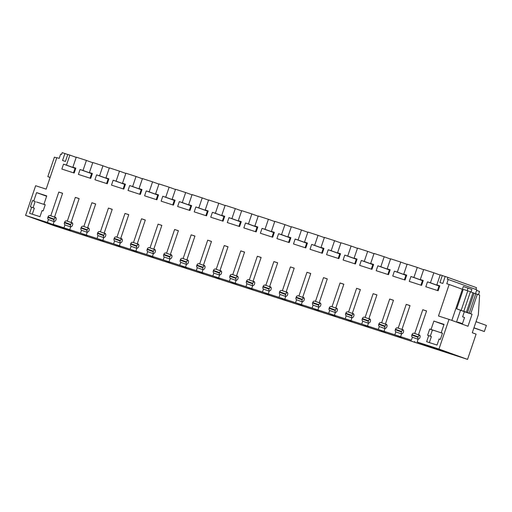 <?xml version="1.0" encoding="UTF-8"?>
<svg xmlns="http://www.w3.org/2000/svg" width="512" height="512" viewBox="0 0 512 512"><rect width="100%" height="100%" fill="white"/><g stroke="black" fill="none" stroke-linecap="round" stroke-linejoin="round"><path stroke-width="0.77" d="M103.814 237.459A1.926 1.491 -70.1 0 1 103.642 235.654L97.504 233.434A1.926 1.491 -70.1 0 0 98.035 235.59L97.043 238.509L86.272 235.021L87.258 232.109A1.926 1.491 -70.1 0 1 87.098 230.304L80.96 228.083A1.926 1.491 -70.1 0 0 81.491 230.24L80.499 233.158L69.728 229.67L70.714 226.758A1.926 1.491 -70.1 0 1 70.554 224.954L64.416 222.739A1.926 1.491 -70.1 0 0 64.947 224.89L63.962 227.808L58.573 226.067L53.184 224.32L54.17 221.408A1.926 1.491 -70.1 0 1 54.01 219.603L47.872 217.389A1.926 1.491 -70.1 0 0 48.403 219.546L47.418 222.458L25.6 215.405L35.642 185.728L46.163 189.133L56.826 157.626L59.187 158.394L60.627 154.131L61.574 154.438L62.195 152.614L67.782 154.528M25.6 215.405L54.189 225.728L467.552 359.386L476.102 334.125L472.275 332.742L478.336 314.835L479.622 295.091L477.318 294.259L470.726 313.741L456.685 308.838L464.365 311.661L462.611 316.832L464.531 317.53L462.47 323.616L457.741 322.086L457.606 322.496M64.909 153.491L62.541 160.493L65.446 161.427L67.814 154.432L69.862 155.091L66.47 165.12L63.514 164.166L61.856 169.062L74.17 173.043L75.827 168.147L72.87 167.194L76.269 157.165L86.406 160.442L83.014 170.47L80.058 169.517L78.4 174.413L90.714 178.394L92.371 173.498L89.414 172.544L92.813 162.509L102.95 165.792L99.558 175.821L96.602 174.867L94.944 179.763L107.258 183.744L108.915 178.848L105.958 177.888L109.357 167.859L119.494 171.142L116.102 181.171L113.146 180.211L111.488 185.114L123.802 189.094L125.459 184.192L122.502 183.238L125.901 173.21L136.038 176.486L132.646 186.522L129.69 185.562L128.032 190.464L140.346 194.445L142.003 189.542L139.046 188.589L142.445 178.56L152.582 181.837L149.19 191.866L146.234 190.912L144.576 195.814L156.89 199.795L158.547 194.893L155.59 193.939L158.989 183.91L169.126 187.187L165.734 197.216L162.778 196.262L161.12 201.158L173.434 205.139L175.091 200.243L172.134 199.29L175.533 189.261L185.67 192.538L182.278 202.566L179.322 201.613L177.664 206.509L189.978 210.49L191.635 205.594L188.678 204.64L192.077 194.605L202.214 197.888L198.822 207.917L195.866 206.963L194.208 211.859L206.522 215.84L208.179 210.944L205.222 209.984L208.621 199.955L218.758 203.238L215.366 213.267L212.41 212.307L210.752 217.21L223.066 221.19L224.723 216.294L221.766 215.334L225.165 205.306L235.302 208.582L231.91 218.618L228.954 217.658L227.296 222.56L239.61 226.541L241.267 221.638L238.31 220.685L241.709 210.656L251.846 213.933L248.454 223.962L245.498 223.008L243.84 227.91L256.154 231.891L257.811 226.989L254.854 226.035L258.253 216.006L268.39 219.283L264.998 229.312L262.042 228.358L260.384 233.254L272.698 237.235L274.355 232.339L271.398 231.386L274.797 221.357L284.934 224.634L281.542 234.662L278.586 233.709L276.928 238.605L289.242 242.586L290.899 237.69L287.942 236.736L291.341 226.707L301.478 229.984L298.086 240.013L295.13 239.059L293.472 243.955L305.786 247.936L307.443 243.04L304.486 242.086L307.885 232.051L318.022 235.334L314.63 245.363L311.674 244.41L310.016 249.306L322.33 253.286L323.987 248.39L321.03 247.43L324.429 237.402L334.566 240.685L331.174 250.714L328.218 249.754L326.56 254.656L338.874 258.637L340.531 253.734L337.574 252.781L340.973 242.752L351.11 246.029L347.718 256.064L344.762 255.104L343.104 260.006L355.418 263.987L357.075 259.085L354.118 258.131L357.517 248.102L367.654 251.379L364.262 261.408L361.306 260.454L359.648 265.357L371.962 269.338L373.619 264.435L370.662 263.482L374.061 253.453L384.198 256.73L380.806 266.758L377.85 265.805L376.192 270.701L388.506 274.682L390.163 269.786L387.206 268.832L390.605 258.803L400.742 262.08L397.35 272.109L394.394 271.155L392.736 276.051L405.05 280.032L406.707 275.136L403.75 274.182L407.149 264.147L417.286 267.43L413.894 277.459L410.938 276.506L409.28 281.402L421.594 285.382L423.251 280.486L420.294 279.526L423.693 269.498L433.83 272.781L430.438 282.81L427.482 281.85L425.824 286.752L438.138 290.733L439.795 285.837L436.838 284.877L440.237 274.848L442.278 275.514L439.91 282.509L442.816 283.45L445.184 276.448L476.493 287.654L475.885 289.446M475.501 293.67L476.819 289.786L448.23 279.462L446.79 283.725L449.152 284.486L438.49 315.987L449.005 319.386L438.963 349.062L467.552 359.386M403.322 330.048A1.926 1.491 -70.1 0 0 401.594 331.475L401.434 331.942A1.926 1.491 -70.1 0 0 401.606 333.747L400.608 336.659L411.379 340.147L412.371 337.229L418.067 339.29M438.963 349.062L417.152 342.01L418.138 339.098A1.926 1.491 -70.1 0 1 417.978 337.293L411.84 335.072A1.926 1.491 -70.1 0 0 412.371 337.229M411.84 335.072L412 334.605L418.138 336.819L417.978 337.293M419.808 335.322L414.035 333.235A1.926 1.491 -70.1 0 0 412 334.605M414.035 333.235L414.746 333.466L422.778 309.728L426.541 311.014M418.138 339.098A1.926 1.491 -70.1 0 0 419.878 337.67L420.032 337.203A1.926 1.491 -70.1 0 0 419.27 334.931A1.926 1.491 -70.1 0 0 419.232 334.918L418.528 334.688L426.56 310.95L422.778 309.728M447.904 277.331L447.29 279.155L448.23 279.462M47.872 217.389L48.032 216.915L54.17 219.136L54.01 219.603M55.84 217.632L50.067 215.552A1.926 1.491 -70.1 0 0 48.032 216.915M50.067 215.552L50.778 215.776L58.81 192.038L62.573 193.325M54.17 221.408A1.926 1.491 -70.1 0 0 55.91 219.987L56.064 219.514A1.926 1.491 -70.1 0 0 55.302 217.242A1.926 1.491 -70.1 0 0 55.264 217.229L54.56 217.005L62.592 193.261L58.81 192.038M64.416 222.739L64.576 222.266A1.926 1.491 -70.1 0 1 66.611 220.902L67.322 221.126L75.354 197.389L79.117 198.675M70.714 226.758A1.926 1.491 -70.1 0 0 72.454 225.338L72.608 224.864A1.926 1.491 -70.1 0 0 71.846 222.592A1.926 1.491 -70.1 0 0 71.808 222.579L71.104 222.349L79.136 198.611L75.354 197.389M80.96 228.083L81.12 227.616A1.926 1.491 -70.1 0 1 83.155 226.246L83.866 226.477L91.898 202.739L95.661 204.026M87.258 232.109A1.926 1.491 -70.1 0 0 88.998 230.682L89.152 230.214A1.926 1.491 -70.1 0 0 88.39 227.942A1.926 1.491 -70.1 0 0 88.352 227.93L87.648 227.699L95.68 203.962L91.898 202.739M97.504 233.434L97.664 232.966A1.926 1.491 -70.1 0 1 99.699 231.597L100.41 231.827L108.442 208.09L112.205 209.376M401.434 331.942L395.296 329.722A1.926 1.491 -70.1 0 0 395.827 331.878L394.835 334.797L384.064 331.309L385.05 328.397A1.926 1.491 -70.1 0 1 384.89 326.592L378.752 324.378A1.926 1.491 -70.1 0 0 379.283 326.528L378.291 329.446L367.52 325.965L368.506 323.046A1.926 1.491 -70.1 0 1 368.346 321.242L362.208 319.027A1.926 1.491 -70.1 0 0 362.739 321.184L361.747 324.096L350.976 320.614L351.962 317.696A1.926 1.491 -70.1 0 1 351.802 315.891L345.664 313.677A1.926 1.491 -70.1 0 0 346.195 315.834L345.203 318.746L334.432 315.264L335.418 312.346A1.926 1.491 -70.1 0 1 335.258 310.547L329.12 308.326A1.926 1.491 -70.1 0 0 329.651 310.483L328.659 313.402L317.888 309.914L318.874 306.995A1.926 1.491 -70.1 0 1 318.714 305.197L312.576 302.976A1.926 1.491 -70.1 0 0 313.107 305.133L312.115 308.051L301.344 304.563L302.33 301.651A1.926 1.491 -70.1 0 1 302.17 299.846L296.032 297.626A1.926 1.491 -70.1 0 0 296.563 299.782L295.571 302.701L284.8 299.213L285.786 296.301A1.926 1.491 -70.1 0 1 285.626 294.496L279.488 292.282A1.926 1.491 -70.1 0 0 280.019 294.432L279.027 297.35L268.256 293.862L269.242 290.95A1.926 1.491 -70.1 0 1 269.082 289.146L262.944 286.931A1.926 1.491 -70.1 0 0 263.475 289.088L262.483 292L251.712 288.518L252.698 285.6A1.926 1.491 -70.1 0 1 252.538 283.795L246.4 281.581A1.926 1.491 -70.1 0 0 246.931 283.738L245.939 286.65L235.168 283.168L236.154 280.25A1.926 1.491 -70.1 0 1 235.994 278.445L229.856 276.23A1.926 1.491 -70.1 0 0 230.387 278.387L229.395 281.299L218.624 277.818L219.61 274.899A1.926 1.491 -70.1 0 1 219.45 273.101L213.312 270.88A1.926 1.491 -70.1 0 0 213.843 273.037L212.851 275.955L202.08 272.467L203.066 269.555A1.926 1.491 -70.1 0 1 202.906 267.75L196.768 265.53A1.926 1.491 -70.1 0 0 197.299 267.686L196.307 270.605L185.536 267.117L186.522 264.205A1.926 1.491 -70.1 0 1 186.362 262.4L180.224 260.179A1.926 1.491 -70.1 0 0 180.755 262.336L179.763 265.254L168.992 261.766L169.978 258.854A1.926 1.491 -70.1 0 1 169.818 257.05L163.68 254.835A1.926 1.491 -70.1 0 0 164.211 256.986L163.219 259.904L152.448 256.422L153.434 253.504A1.926 1.491 -70.1 0 1 153.274 251.699L147.136 249.485A1.926 1.491 -70.1 0 0 147.667 251.642L146.675 254.554L135.904 251.072L136.89 248.154A1.926 1.491 -70.1 0 1 136.73 246.349L130.592 244.134A1.926 1.491 -70.1 0 0 131.123 246.291L130.131 249.203L119.36 245.722L120.346 242.803A1.926 1.491 -70.1 0 1 120.186 241.005L114.048 238.784A1.926 1.491 -70.1 0 0 114.579 240.941L113.587 243.859L102.816 240.371L103.802 237.453A1.926 1.491 -70.1 0 0 105.542 236.032L105.696 235.565A1.926 1.491 -70.1 0 0 104.934 233.293A1.926 1.491 -70.1 0 0 104.896 233.28L104.192 233.05L112.224 209.312L108.442 208.09M114.048 238.784L114.208 238.317A1.926 1.491 -70.1 0 1 116.243 236.947L116.954 237.178L124.986 213.434L128.749 214.726M120.346 242.803A1.926 1.491 -70.1 0 0 122.086 241.382L122.24 240.915A1.926 1.491 -70.1 0 0 121.478 238.643A1.926 1.491 -70.1 0 0 121.44 238.63L120.736 238.4L128.768 214.656L124.986 213.434M130.592 244.134L130.752 243.667A1.926 1.491 -70.1 0 1 132.787 242.298L133.498 242.528L141.53 218.784L145.293 220.077M136.89 248.154A1.926 1.491 -70.1 0 0 138.63 246.733L138.784 246.266A1.926 1.491 -70.1 0 0 138.022 243.994A1.926 1.491 -70.1 0 0 137.984 243.981L137.28 243.75L145.312 220.006L141.53 218.784M147.136 249.485L147.296 249.011A1.926 1.491 -70.1 0 1 149.331 247.648L150.042 247.878L158.074 224.134L161.837 225.421M153.434 253.504A1.926 1.491 -70.1 0 0 155.174 252.083L155.328 251.61A1.926 1.491 -70.1 0 0 154.566 249.338A1.926 1.491 -70.1 0 0 154.528 249.325L153.824 249.101L161.856 225.357L158.074 224.134M163.68 254.835L163.84 254.362A1.926 1.491 -70.1 0 1 165.875 252.998L166.586 253.222L174.618 229.485L178.381 230.771M169.978 258.854A1.926 1.491 -70.1 0 0 171.718 257.434L171.872 256.96A1.926 1.491 -70.1 0 0 171.11 254.688A1.926 1.491 -70.1 0 0 171.072 254.675L170.368 254.445L178.4 230.707L174.618 229.485M180.224 260.179L180.384 259.712A1.926 1.491 -70.1 0 1 182.419 258.342L183.13 258.573L191.162 234.835L194.925 236.122M186.522 264.205A1.926 1.491 -70.1 0 0 188.262 262.778L188.416 262.31A1.926 1.491 -70.1 0 0 187.654 260.038A1.926 1.491 -70.1 0 0 187.616 260.026L186.912 259.795L194.944 236.058L191.162 234.835M196.768 265.53L196.928 265.062A1.926 1.491 -70.1 0 1 198.963 263.693L199.674 263.923L207.706 240.186L211.469 241.472M203.066 269.555A1.926 1.491 -70.1 0 0 204.806 268.128L204.96 267.661A1.926 1.491 -70.1 0 0 204.198 265.389A1.926 1.491 -70.1 0 0 204.16 265.376L203.456 265.146L211.488 241.408L207.706 240.186M213.312 270.88L213.472 270.413A1.926 1.491 -70.1 0 1 215.507 269.043L216.218 269.274L224.25 245.536L228.013 246.822M219.61 274.899A1.926 1.491 -70.1 0 0 221.35 273.478L221.504 273.011A1.926 1.491 -70.1 0 0 220.742 270.739A1.926 1.491 -70.1 0 0 220.704 270.726L220 270.496L228.032 246.758L224.25 245.536M229.856 276.23L230.016 275.763A1.926 1.491 -70.1 0 1 232.051 274.394L232.762 274.624L240.794 250.88L244.557 252.173M236.154 280.25A1.926 1.491 -70.1 0 0 237.894 278.829L238.048 278.362A1.926 1.491 -70.1 0 0 237.286 276.09A1.926 1.491 -70.1 0 0 237.248 276.077L236.544 275.846L244.576 252.102L240.794 250.88M246.4 281.581L246.56 281.114A1.926 1.491 -70.1 0 1 248.595 279.744L249.306 279.974L257.338 256.23L261.101 257.517M252.698 285.6A1.926 1.491 -70.1 0 0 254.438 284.179L254.592 283.706A1.926 1.491 -70.1 0 0 253.83 281.434A1.926 1.491 -70.1 0 0 253.792 281.421L253.088 281.197L261.12 257.453L257.338 256.23M262.944 286.931L263.104 286.458A1.926 1.491 -70.1 0 1 265.139 285.094L265.85 285.318L273.882 261.581L277.645 262.867M269.242 290.95A1.926 1.491 -70.1 0 0 270.982 289.53L271.136 289.056A1.926 1.491 -70.1 0 0 270.374 286.784A1.926 1.491 -70.1 0 0 270.336 286.771L269.632 286.547L277.664 262.803L273.882 261.581M279.488 292.282L279.648 291.808A1.926 1.491 -70.1 0 1 281.683 290.438L282.394 290.669L290.426 266.931L294.189 268.218M285.786 296.301A1.926 1.491 -70.1 0 0 287.526 294.874L287.68 294.406A1.926 1.491 -70.1 0 0 286.918 292.134A1.926 1.491 -70.1 0 0 286.88 292.122L286.176 291.891L294.208 268.154L290.426 266.931M296.032 297.626L296.192 297.158A1.926 1.491 -70.1 0 1 298.227 295.789L298.938 296.019L306.97 272.282L310.733 273.568M302.33 301.651A1.926 1.491 -70.1 0 0 304.07 300.224L304.224 299.757A1.926 1.491 -70.1 0 0 303.462 297.485A1.926 1.491 -70.1 0 0 303.424 297.472L302.72 297.242L310.752 273.504L306.97 272.282M312.576 302.976L312.736 302.509A1.926 1.491 -70.1 0 1 314.771 301.139L315.482 301.37L323.514 277.632L327.277 278.918M318.874 306.995A1.926 1.491 -70.1 0 0 320.614 305.574L320.768 305.107A1.926 1.491 -70.1 0 0 320.006 302.835A1.926 1.491 -70.1 0 0 319.968 302.822L319.264 302.592L327.296 278.854L323.514 277.632M329.12 308.326L329.28 307.859A1.926 1.491 -70.1 0 1 331.315 306.49L332.026 306.72L340.058 282.976L343.821 284.269M335.418 312.346A1.926 1.491 -70.1 0 0 337.158 310.925L337.312 310.458A1.926 1.491 -70.1 0 0 336.55 308.186A1.926 1.491 -70.1 0 0 336.512 308.173L335.808 307.942L343.84 284.198L340.058 282.976M345.664 313.677L345.824 313.21A1.926 1.491 -70.1 0 1 347.859 311.84L348.57 312.07L356.602 288.326L360.365 289.619M351.962 317.696A1.926 1.491 -70.1 0 0 353.702 316.275L353.856 315.808A1.926 1.491 -70.1 0 0 353.094 313.536A1.926 1.491 -70.1 0 0 353.056 313.523L352.352 313.293L360.384 289.549L356.602 288.326M362.208 319.027L362.368 318.554A1.926 1.491 -70.1 0 1 364.403 317.19L365.114 317.421L373.146 293.677L376.909 294.963M368.506 323.046A1.926 1.491 -70.1 0 0 370.246 321.626L370.4 321.152A1.926 1.491 -70.1 0 0 369.638 318.88A1.926 1.491 -70.1 0 0 369.6 318.867L368.896 318.643L376.928 294.899L373.146 293.677M378.752 324.378L378.912 323.904A1.926 1.491 -70.1 0 1 380.947 322.541L381.658 322.765L389.69 299.027L393.453 300.314M385.05 328.397A1.926 1.491 -70.1 0 0 386.79 326.976L386.944 326.502A1.926 1.491 -70.1 0 0 386.182 324.23A1.926 1.491 -70.1 0 0 386.144 324.218L385.44 323.987L393.472 300.25L389.69 299.027M395.296 329.722L395.456 329.254A1.926 1.491 -70.1 0 1 397.491 327.885L398.202 328.115L406.234 304.378L409.997 305.664M401.594 333.747A1.926 1.491 -70.1 0 0 403.334 332.32L403.488 331.853A1.926 1.491 -70.1 0 0 402.726 329.581A1.926 1.491 -70.1 0 0 402.688 329.568L401.984 329.338L410.016 305.6L406.234 304.378M43.917 204.275L46.752 195.904L36.589 192.621L33.76 200.992L32.48 200.576L30.368 206.816L31.648 207.232L29.587 213.318L39.981 216.678L42.042 210.592L43.13 210.944L45.242 204.704L43.917 204.275L45.229 204.749M431.046 329.453L429.728 329.024L427.616 335.264L428.698 335.616L426.643 341.702L437.037 345.062L439.098 338.976L440.378 339.392L442.49 333.152L441.21 332.736L444.045 324.371L433.882 321.082L431.046 329.453L442.458 333.242M417.152 342.01L447.622 352.883L67.942 230.112L68.179 229.408M47.418 222.458L67.942 230.112M52.173 224.691L41.254 220.902L52.173 224.691M440.787 350.029L451.706 353.824L440.787 350.029M449.005 319.386L468 326.246L472.07 314.227L470.726 313.741M411.379 340.147L400.608 336.659M419.866 335.398A1.926 1.491 -70.1 0 0 418.138 336.819M414.746 333.466L419.776 335.283M418.528 334.688L419.494 335.04M462.394 289.267L449.152 284.486M467.482 312.659L474.074 293.184L472.973 292.787M474.074 293.184L475.782 293.766L469.19 313.242M477.318 294.259L475.782 293.766M456.685 308.838L463.277 289.357L467.782 290.816L470.413 291.77L463.821 311.245M466.394 312.224L472.986 292.742L470.413 291.77M442.278 275.514L445.152 276.55M436.838 284.877L439.763 285.933M427.482 281.85L439.661 286.227M437.466 290.515L438.995 286.01M430.438 282.81L439.686 286.15M433.83 272.781L440.16 275.066M420.294 279.526L423.219 280.582M410.938 276.506L423.117 280.877M420.922 285.165L422.451 280.659M413.894 277.459L423.142 280.8M417.286 267.43L423.616 269.715M403.75 274.182L406.675 275.232M394.394 271.155L406.573 275.526M404.378 279.814L405.907 275.309M397.35 272.109L406.598 275.45M400.742 262.08L407.072 264.365M387.206 268.832L390.131 269.888M377.85 265.805L390.029 270.176M387.834 274.47L389.363 269.965M380.806 266.758L390.054 270.099M384.198 256.73L390.528 259.014M370.662 263.482L373.587 264.538M361.306 260.454L373.485 264.832M371.29 269.12L372.819 264.614M364.262 261.408L373.51 264.749M367.654 251.379L373.984 253.67M354.118 258.131L357.043 259.187M344.762 255.104L356.941 259.482M354.746 263.77L356.275 259.264M347.718 256.064L356.966 259.405M351.11 246.029L357.44 248.32M337.574 252.781L340.499 253.837M328.218 249.754L340.397 254.131M338.202 258.419L339.731 253.914M331.174 250.714L340.422 254.054M334.566 240.685L340.896 242.97M321.03 247.43L323.955 248.486M311.674 244.41L323.853 248.781M321.658 253.069L323.187 248.563M314.63 245.363L323.878 248.704M318.022 235.334L324.352 237.619M304.486 242.086L307.411 243.136M295.13 239.059L307.309 243.43M305.114 247.718L306.643 243.213M298.086 240.013L307.334 243.354M301.478 229.984L307.808 232.269M287.942 236.736L290.867 237.786M278.586 233.709L290.765 238.08M288.57 242.374L290.099 237.869M281.542 234.662L290.79 238.003M284.934 224.634L291.264 226.918M271.398 231.386L274.323 232.442M262.042 228.358L274.221 232.73M272.026 237.024L273.555 232.518M264.998 229.312L274.246 232.653M268.39 219.283L274.72 221.568M254.854 226.035L257.779 227.091M245.498 223.008L257.677 227.386M255.482 231.674L257.011 227.168M248.454 223.962L257.702 227.309M251.846 213.933L258.176 216.224M238.31 220.685L241.235 221.741M228.954 217.658L241.133 222.035M238.938 226.323L240.467 221.818M231.91 218.618L241.158 221.958M235.302 208.582L241.632 210.874M221.766 215.334L224.691 216.39M212.41 212.307L224.589 216.685M222.394 220.973L223.923 216.467M215.366 213.267L224.614 216.608M218.758 203.238L225.088 205.523M205.222 209.984L208.147 211.04M195.866 206.963L208.045 211.334M205.85 215.622L207.379 211.117M198.822 207.917L208.07 211.258M202.214 197.888L208.544 200.173M188.678 204.64L191.603 205.69M179.322 201.613L191.501 205.984M189.306 210.272L190.835 205.766M182.278 202.566L191.526 205.907M185.67 192.538L192 194.822M172.134 199.29L175.059 200.346M162.778 196.262L174.957 200.634M172.762 204.928L174.291 200.422M165.734 197.216L174.982 200.557M169.126 187.187L175.456 189.472M155.59 193.939L158.515 194.995M146.234 190.912L158.413 195.29M156.218 199.578L157.747 195.072M149.19 191.866L158.438 195.206M152.582 181.837L158.912 184.128M139.046 188.589L141.971 189.645M129.69 185.562L141.869 189.939M139.674 194.227L141.203 189.722M132.646 186.522L141.894 189.862M136.038 176.486L142.368 178.778M122.502 183.238L125.427 184.294M113.146 180.211L125.325 184.589M123.13 188.877L124.659 184.371M116.102 181.171L125.35 184.512M119.494 171.142L125.824 173.427M105.958 177.888L108.883 178.944M96.602 174.867L108.781 179.238M106.586 183.526L108.115 179.021M99.558 175.821L108.806 179.162M102.95 165.792L109.28 168.077M89.414 172.544L92.339 173.594M80.058 169.517L92.237 173.888M90.042 178.176L91.571 173.67M83.014 170.47L92.262 173.811M86.406 160.442L92.736 162.726M72.87 167.194L75.795 168.243M63.514 164.166L75.693 168.538M73.498 172.832L75.027 168.326M66.47 165.12L75.718 168.461M69.862 155.091L76.192 157.376M50.112 177.466L47.821 176.634L54.413 157.158L56.73 157.907M48.403 219.546L54.099 221.6M55.898 217.709A1.926 1.491 -70.1 0 0 54.17 219.136M50.778 215.776L55.808 217.6M54.56 217.005L55.526 217.35M53.184 224.32L70.163 229.83M63.962 227.808L70.099 230.022M64.947 224.89L70.643 226.95M70.554 224.954L70.714 224.486L64.576 222.266M72.442 223.059A1.926 1.491 -70.1 0 0 70.714 224.486M67.322 221.126L72.352 222.944M71.104 222.349L72.07 222.701M69.728 229.67L86.707 235.181M80.499 233.158L86.643 235.373M81.491 230.24L87.187 232.301M87.098 230.304L87.258 229.837L81.12 227.616M88.986 228.41A1.926 1.491 -70.1 0 0 87.258 229.837M83.866 226.477L88.896 228.294M87.648 227.699L88.614 228.051M86.272 235.021L103.251 240.531M97.043 238.509L103.187 240.723M98.035 235.59L103.731 237.651M103.642 235.654L103.802 235.181L97.664 232.966M105.53 233.76A1.926 1.491 -70.1 0 0 103.802 235.181M100.41 231.827L105.44 233.645M104.192 233.05L105.158 233.402M102.816 240.371L119.795 245.882M113.587 243.859L119.731 246.074M114.579 240.941L120.275 243.002M120.186 241.005L120.346 240.531L114.208 238.317M122.074 239.11A1.926 1.491 -70.1 0 0 120.346 240.531M116.954 237.178L121.984 238.995M120.736 238.4L121.702 238.746M119.36 245.722L136.339 251.226M130.131 249.203L136.275 251.424M131.123 246.291L136.819 248.352M136.73 246.349L136.89 245.882L130.752 243.667M138.618 244.461A1.926 1.491 -70.1 0 0 136.89 245.882M133.498 242.528L138.528 244.346M137.28 243.75L138.246 244.096M135.904 251.072L152.883 256.576M146.675 254.554L152.819 256.774M147.667 251.642L153.363 253.696M153.274 251.699L153.434 251.232L147.296 249.011M155.162 249.811A1.926 1.491 -70.1 0 0 153.434 251.232M150.042 247.878L155.072 249.696M153.824 249.101L154.79 249.446M152.448 256.422L169.427 261.926M163.219 259.904L169.363 262.125M164.211 256.986L169.907 259.046M169.818 257.05L169.978 256.582L163.84 254.362M171.706 255.155A1.926 1.491 -70.1 0 0 169.978 256.582M166.586 253.222L171.616 255.04M170.368 254.445L171.334 254.797M168.992 261.766L185.971 267.277M179.763 265.254L185.907 267.469M180.755 262.336L186.451 264.397M186.362 262.4L186.522 261.933L180.384 259.712M188.25 260.506A1.926 1.491 -70.1 0 0 186.522 261.933M183.13 258.573L188.16 260.39M186.912 259.795L187.878 260.147M185.536 267.117L202.515 272.627M196.307 270.605L202.451 272.819M197.299 267.686L202.995 269.747M202.906 267.75L203.066 267.277L196.928 265.062M204.794 265.856A1.926 1.491 -70.1 0 0 203.066 267.277M199.674 263.923L204.704 265.741M203.456 265.146L204.422 265.498M202.08 272.467L219.059 277.978M212.851 275.955L218.995 278.17M213.843 273.037L219.539 275.098M219.45 273.101L219.61 272.627L213.472 270.413M221.338 271.206A1.926 1.491 -70.1 0 0 219.61 272.627M216.218 269.274L221.248 271.091M220 270.496L220.966 270.848M218.624 277.818L235.603 283.328M229.395 281.299L235.539 283.52M230.387 278.387L236.083 280.448M235.994 278.445L236.154 277.978L230.016 275.763M237.882 276.557A1.926 1.491 -70.1 0 0 236.154 277.978M232.762 274.624L237.792 276.442M236.544 275.846L237.51 276.192M235.168 283.168L252.147 288.672M245.939 286.65L252.083 288.87M246.931 283.738L252.627 285.792M252.538 283.795L252.698 283.328L246.56 281.114M254.426 281.907A1.926 1.491 -70.1 0 0 252.698 283.328M249.306 279.974L254.336 281.792M253.088 281.197L254.054 281.542M251.712 288.518L268.691 294.022M262.483 292L268.627 294.221M263.475 289.088L269.171 291.142M269.082 289.146L269.242 288.678L263.104 286.458M270.97 287.251A1.926 1.491 -70.1 0 0 269.242 288.678M265.85 285.318L270.88 287.136M269.632 286.547L270.598 286.893M268.256 293.862L285.235 299.373M279.027 297.35L285.171 299.565M280.019 294.432L285.715 296.493M285.626 294.496L285.786 294.029L279.648 291.808M287.514 292.602A1.926 1.491 -70.1 0 0 285.786 294.029M282.394 290.669L287.424 292.486M286.176 291.891L287.142 292.243M284.8 299.213L301.779 304.723M295.571 302.701L301.715 304.915M296.563 299.782L302.259 301.843M302.17 299.846L302.33 299.379L296.192 297.158M304.058 297.952A1.926 1.491 -70.1 0 0 302.33 299.379M298.938 296.019L303.968 297.837M302.72 297.242L303.686 297.594M301.344 304.563L318.323 310.074M312.115 308.051L318.259 310.266M313.107 305.133L318.803 307.194M318.714 305.197L318.874 304.723L312.736 302.509M320.602 303.302A1.926 1.491 -70.1 0 0 318.874 304.723M315.482 301.37L320.512 303.187M319.264 302.592L320.23 302.944M317.888 309.914L334.867 315.424M328.659 313.402L334.803 315.616M329.651 310.483L335.347 312.544M335.258 310.547L335.418 310.074L329.28 307.859M337.146 308.653A1.926 1.491 -70.1 0 0 335.418 310.074M332.026 306.72L337.056 308.538M335.808 307.942L336.774 308.288M334.432 315.264L351.411 320.768M345.203 318.746L351.347 320.966M346.195 315.834L351.891 317.894M351.802 315.891L351.962 315.424L345.824 313.21M353.69 314.003A1.926 1.491 -70.1 0 0 351.962 315.424M348.57 312.07L353.6 313.888M352.352 313.293L353.318 313.638M350.976 320.614L367.955 326.118M361.747 324.096L367.891 326.317M362.739 321.184L368.435 323.238M368.346 321.242L368.506 320.774L362.368 318.554M370.234 319.354A1.926 1.491 -70.1 0 0 368.506 320.774M365.114 317.421L370.144 319.238M368.896 318.643L369.862 318.989M367.52 325.965L384.499 331.469M378.291 329.446L384.435 331.667M379.283 326.528L384.979 328.589M384.89 326.592L385.05 326.125L378.912 323.904M386.778 324.698A1.926 1.491 -70.1 0 0 385.05 326.125M381.658 322.765L386.688 324.582M385.44 323.987L386.406 324.339M384.064 331.309L401.043 336.819M394.835 334.797L400.979 337.011M395.827 331.878L401.523 333.939M398.202 328.115L403.232 329.933M401.984 329.338L402.95 329.69M32.48 200.576L35.168 201.549L33.069 207.744M33.76 200.992L35.168 201.549M36.589 192.621L46.637 196.25M31.648 207.232L34.33 208.198L32.301 214.195M441.21 332.736L442.47 333.197M428.698 335.616L431.386 336.582L429.357 342.579M429.728 329.024L432.41 329.997L430.31 336.198M432.41 329.997L433.734 330.419M433.882 321.082L443.93 324.71M431.078 347.533L431.296 346.88M414.778 341.472L414.534 342.182M398.234 336.128L397.99 336.832M381.69 330.778L381.446 331.482M365.146 325.427L364.902 326.131M348.602 320.077L348.358 320.781M332.058 314.726L331.814 315.437M315.514 309.376L315.27 310.086M298.97 304.032L298.726 304.736M282.426 298.682L282.182 299.386M265.882 293.331L265.638 294.035M249.338 287.981L249.094 288.685M232.794 282.63L232.55 283.341M216.25 277.28L216.006 277.99M199.706 271.93L199.462 272.64M183.162 266.586L182.918 267.29M166.618 261.235L166.374 261.939M150.074 255.885L149.83 256.589M133.53 250.534L133.286 251.238M116.986 245.184L116.742 245.894M100.442 239.834L100.198 240.544M83.654 235.194L83.898 234.49M47.821 176.634L50.138 177.382M472.07 314.227L464.339 311.725M467.782 290.816L461.184 310.298M45.21 204.794L36.442 201.958M478.458 294.669L479.539 291.469L476.608 290.406M473.907 327.923L484.339 331.514L486.4 325.427L476.019 321.677M457.741 322.086L462.47 323.616M473.958 327.763L484.339 331.514M451.987 320.006L463.315 286.528L471.885 289.44L471.021 291.994M468.045 288.058L467.174 290.624M460.525 310.272L456.71 321.536M72.384 222.982L66.611 220.902M88.928 228.333L83.155 226.246M105.472 233.683L99.699 231.597M122.016 239.034L116.243 236.947M138.56 244.384L132.787 242.298M155.104 249.734L149.331 247.648M171.648 255.078L165.875 252.998M188.192 260.429L182.419 258.342M204.736 265.779L198.963 263.693M221.28 271.13L215.507 269.043M237.824 276.48L232.051 274.394M254.368 281.83L248.595 279.744M270.912 287.174L265.139 285.094M287.456 292.525L281.683 290.438M304 297.875L298.227 295.789M320.544 303.226L314.771 301.139M337.088 308.576L331.315 306.49M353.632 313.926L347.859 311.84M370.176 319.277L364.403 317.19M386.72 324.621L380.947 322.541M401.594 331.475L395.456 329.254M403.264 329.971L397.491 327.885M434.79 348.141L434.611 348.659M418.362 342.445L418.067 343.315M401.818 337.101L401.523 337.965M385.274 331.75L384.979 332.614M368.73 326.4L368.435 327.264M352.186 321.05L351.891 321.914M335.642 315.699L335.347 316.563M319.098 310.349L318.803 311.213M302.554 305.005L302.259 305.869M286.01 299.654L285.715 300.518M269.466 294.304L269.171 295.168M252.922 288.954L252.627 289.818M236.378 283.603L236.083 284.467M219.834 278.253L219.539 279.117M203.29 272.902L202.995 273.773M186.746 267.558L186.451 268.422M170.202 262.208L169.907 263.072M153.658 256.858L153.363 257.722M137.114 251.507L136.819 252.371M120.57 246.157L120.275 247.021M104.026 240.806L103.731 241.677M87.482 235.462L87.187 236.326M70.938 230.112L70.643 230.976"/></g></svg>
